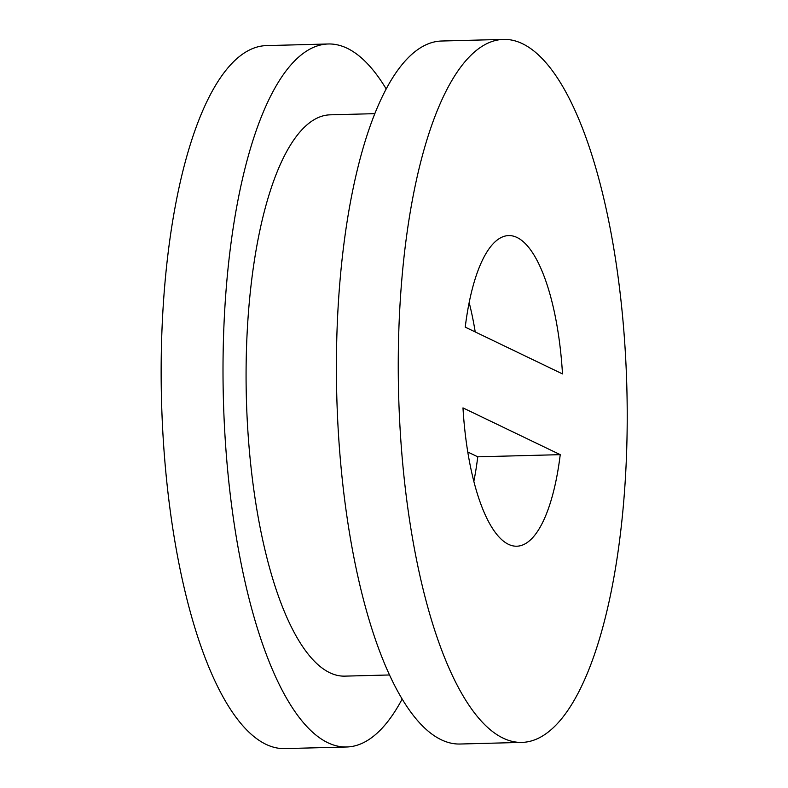 <?xml version="1.0" encoding="UTF-8"?>
<svg xmlns="http://www.w3.org/2000/svg" width="788" height="788" viewBox="0 0 788 788"><rect width="100%" height="100%" fill="white"/><g stroke="black" fill="none" stroke-linecap="round" stroke-linejoin="round"><path stroke-width="1.18" d="M473.834 481.369A155.364 50.442 88.5 0 0 477.764 456.813L467.776 452.016M475.223 331.945A155.364 50.442 88.5 0 0 469.165 302.592M465.235 327.138A155.364 50.442 -91.5 0 1 508.674 235.582A155.364 50.442 -91.5 0 1 562.494 373.916L465.235 327.138M560.238 454.656A155.364 50.442 -91.5 0 1 516.8 546.212A155.364 50.442 -91.5 0 1 462.98 407.889L560.238 454.656L477.764 456.813M389.518 674.971L344.829 676.134A280.755 91.152 -91.5 0 1 329.739 672.706A280.755 91.152 -91.5 0 1 246.073 374.704A280.755 91.152 -91.5 0 1 330.142 114.831L374.832 113.659M521.932 742.394L460.074 744.02A351.615 114.152 -91.5 0 1 441.181 739.725A351.615 114.152 -91.5 0 1 336.397 366.489A351.615 114.152 -91.5 0 1 441.694 41.015L503.542 39.4A351.615 114.152 -91.5 0 1 626.854 387.913A351.615 114.152 -91.5 0 1 521.932 742.394A351.615 114.152 -91.5 0 1 503.039 738.1A351.615 114.152 -91.5 0 1 398.245 364.874A351.615 114.152 -91.5 0 1 503.542 39.4M402.166 699.045A351.615 114.152 -91.5 0 1 346.681 746.985L284.832 748.6A351.615 114.152 -91.5 0 1 265.93 744.305A351.615 114.152 -91.5 0 1 161.146 371.069A351.615 114.152 -91.5 0 1 266.442 45.605L328.291 43.98A351.615 114.152 -91.5 0 1 386.209 88.955M346.681 746.985A351.615 114.152 -91.5 0 1 327.788 742.69A351.615 114.152 -91.5 0 1 223.004 369.454A351.615 114.152 -91.5 0 1 328.291 43.98"/></g></svg>
